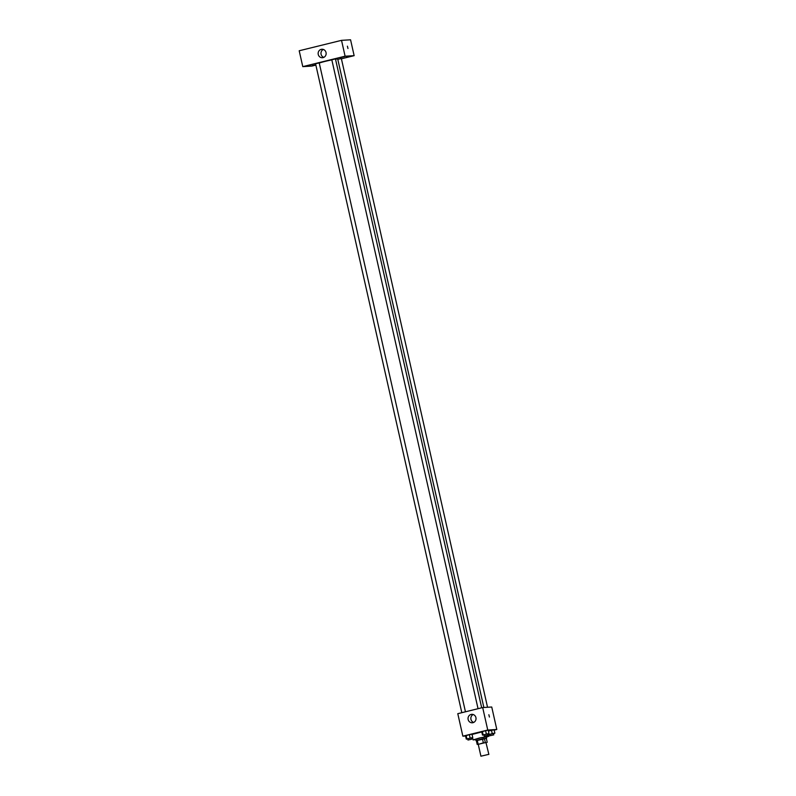 <?xml version="1.0" encoding="UTF-8"?>
<svg xmlns="http://www.w3.org/2000/svg" width="796" height="796" viewBox="0 0 796 796"><rect width="100%" height="100%" fill="white"/><g stroke="black" fill="none" stroke-linecap="round" stroke-linejoin="round"><path stroke-width="1.19" d="M488.625 754.389L480.923 756.2L488.625 754.389M480.923 756.2L478.237 744.3L485.948 742.489L488.863 754.409M477.212 744.459L476.316 740.489L482.466 738.877L483.361 742.847L478.257 744.399M486.227 742.688L483.361 742.847M487.212 742.35L486.316 738.38L484.416 738.499L485.311 742.469M482.466 738.877L484.416 738.499M486.326 738.419L476.356 740.668M476.018 740.628L475.719 739.315L480.068 738.021L485.998 736.887L486.615 738.24M477.232 740.171L478.127 744.141M475.799 739.643L473.073 739.902L479.59 737.972L488.485 736.28L486.396 737.255M472.058 734.469L481.789 731.932M471.371 738.041L472.744 737.514L471.998 734.211L469.361 734.668L465.531 735.803L466.277 739.106L467.71 738.857M494.187 730.131L496.803 729.484L487.749 730.032L462.854 736.171L465.57 736.002M493.5 733.683L494.873 733.156L494.127 729.852L491.49 730.31L488.426 731.066L491.49 730.31L492.236 733.623L488.585 734.648M487.6 734.041L488.973 733.514L488.227 730.211L485.6 730.668L481.759 731.803L482.505 735.106L483.948 734.857M462.854 736.171L457.79 713.684L482.684 707.554L491.739 707.007L496.803 729.484M482.684 707.554L487.749 730.032M475.918 717.594A4.239 4 86.5 0 1 472.287 722.788A4.239 4 86.5 0 1 468.038 718.798A4.239 4 86.5 0 1 475.918 717.594M488.863 714.728L489.431 717.037M473.68 722.43A4.239 4 86.5 0 1 473.202 714.51M335.524 59.203A9.502 0.537 -12.7 0 1 337.176 59.003A9.502 0.537 -12.7 0 1 337.733 59.063L483.859 707.485M319.276 63.143A9.502 0.537 -12.7 0 1 331.832 59.879M481.689 707.803L335.454 58.914L331.912 59.75M337.793 59.332L341.355 58.566L487.54 707.266M461.819 712.699L315.564 63.74L319.226 62.914L465.451 711.803M341.404 58.805L354.14 55.67L345.096 56.208L302.779 66.635L311.823 66.088L315.873 65.093M315.793 64.745L311.972 65.71L315.843 64.944M350.708 56.218L346.21 57.282L350.708 56.218M344.807 56.576L340.31 57.64L344.807 56.576M310.579 65.003L306.072 66.068L310.579 65.003M354.14 55.67L350.568 39.8L341.524 40.347L299.197 50.765L302.779 66.635M341.524 40.347L345.096 56.208M347.404 46.188L347.971 48.496M321.216 49.362A4.239 4 86.5 0 1 326.141 53.252A4.239 4 86.5 0 1 318.191 54.088A4.239 4 86.5 0 1 321.216 49.362M323.803 57.362A4.239 4 86.5 0 1 323.325 49.442M488.973 733.514L482.505 735.106M484.207 736.041L483.918 734.728L487.46 733.892L487.868 735.225L484.207 736.041L487.868 735.225M488.227 730.211L485.6 730.668L486.336 733.972M485.6 730.668L482.366 731.464L483.102 734.768M482.366 731.464L481.759 731.803M472.744 737.514L466.277 739.106M467.978 740.041L467.68 738.718L471.222 737.882L471.63 739.215L467.978 740.041L471.63 739.215M471.998 734.211L469.361 734.668L470.108 737.972M469.361 734.668L466.128 735.464L466.874 738.768M466.128 735.464L465.531 735.803M488.605 734.718L489.839 734.499M494.873 733.156L492.236 733.623M490.107 735.693L489.809 734.37L493.361 733.534L493.769 734.867L490.107 735.693L493.769 734.867M494.127 729.852L491.49 730.31M488.824 733.604L489.003 734.419M472.744 738.429L472.177 738.748L472.794 738.638M471.978 737.892L472.177 738.748M472.555 737.613L473.073 739.902M488.406 733.832L488.963 736.33M478.048 708.699L331.803 59.74"/></g></svg>
